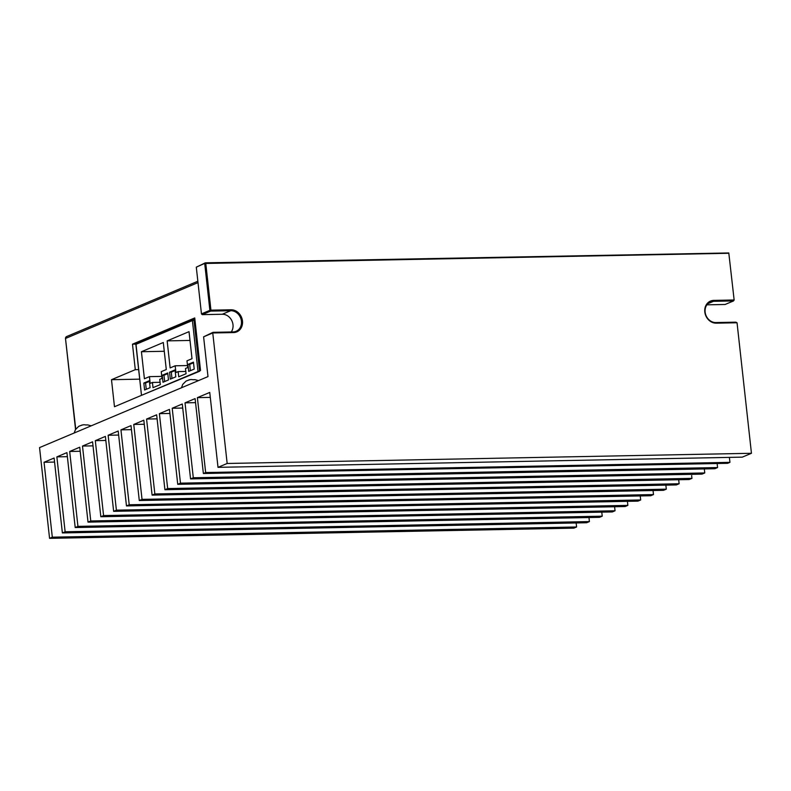 <?xml version="1.0" encoding="UTF-8"?>
<svg xmlns="http://www.w3.org/2000/svg" width="791" height="791" viewBox="0 0 791 791"><rect width="100%" height="100%" fill="white"/><g stroke="black" fill="none" stroke-linecap="round" stroke-linejoin="round"><path stroke-width="1.19" d="M717.575 467.56L714.827 468.717L190.552 478.911L193.301 477.754L717.575 467.56L717.13 463.516M704.761 472.959L180.477 483.153L177.738 484.319L702.013 474.116L704.761 472.959L704.316 468.915M691.947 478.367L167.662 488.561L164.914 489.718L689.198 479.524L691.947 478.367L691.502 474.323M679.133 483.766L154.848 493.96L152.099 495.117L676.384 484.923L679.133 483.766L678.678 479.722M666.309 489.164L142.034 499.368L139.285 500.525L663.56 490.321L666.309 489.164L665.864 485.13M653.495 494.573L129.21 504.767L126.471 505.924L650.746 495.73L653.495 494.573L653.05 490.529M640.68 499.971L116.396 510.165L113.647 511.332L637.932 501.128L640.68 499.971L640.235 495.927M627.866 505.38L103.581 515.574L100.833 516.731L625.117 506.537L627.866 505.38L627.411 501.336M615.042 510.778L90.767 520.972L88.019 522.129L612.303 511.935L615.042 510.778L614.597 506.734M602.228 516.177L77.943 526.381L75.204 527.538L599.479 517.334L602.228 516.177L601.783 512.143M52.315 537.178L576.599 526.984L573.851 528.141L49.566 538.345L52.315 537.178L44.049 462.27L54.114 458.029L62.38 532.936L586.665 522.742L589.414 521.585L588.969 517.541M62.38 532.936L65.129 531.779L589.414 521.585M227.165 463.477L218.009 467.333L742.294 457.139L751.45 453.283L227.165 463.477L212.759 332.962L203.603 336.828L207.993 376.595L39.55 447.597L49.566 538.345M203.366 473.512L205.66 472.543L729.935 462.349L727.651 463.308L203.366 473.512L195.1 398.605L185.025 402.846L193.301 477.754M734.157 300.135L728.798 252.962L734.157 300.135M576.599 526.984L576.145 522.94M729.935 462.349L729.391 457.386M737.044 322.768L716.28 323.173L715.825 322.55L735.897 322.164L737.044 322.768L751.45 453.283M204.721 263.621L209.882 310.339L201.458 313.889L196.297 267.17L205.205 263.146L205.779 263.452L210.94 310.171L231.012 309.775A11.618 10.026 -112.9 0 1 242.471 320.968A11.618 10.026 -112.9 0 1 233.523 332.566L212.759 332.962L212.997 332.329L203.603 336.828M205.779 263.452L728.679 253.278M716.28 323.173A11.618 10.026 -112.9 0 1 704.811 311.98A11.618 10.026 -112.9 0 1 713.759 300.392L733.83 299.997M210.94 310.171L209.882 310.339M218.009 467.333L209.744 392.425L197.384 397.636L205.66 472.543M190.552 478.911L182.276 404.003L172.211 408.245L180.477 483.153M177.738 484.319L169.462 409.402L159.396 413.653L167.662 488.561M164.914 489.718L156.648 414.81L146.572 419.052L154.848 493.96M152.099 495.117L143.833 420.209L133.758 424.46L142.034 499.368M139.285 500.525L131.009 425.617L120.944 429.859L129.21 504.767M126.471 505.924L118.195 431.016L108.13 435.258L116.396 510.165M113.647 511.332L105.381 436.414L95.306 440.666L103.581 515.574M100.833 516.731L92.567 441.823L82.491 446.065L90.767 520.972M88.019 522.129L79.743 447.222L69.677 451.473L77.943 526.381M75.204 527.538L66.928 452.63L56.863 456.872L65.129 531.779M231.239 331.983A10.827 9.354 67.1 0 0 231.733 320.474A10.827 9.354 67.1 0 0 222.301 314.254L202.239 314.65L210.653 311.1L210.455 310.636M202.239 314.65L201.458 313.889M210.653 311.1L230.725 310.705A10.827 9.354 -112.9 0 1 241.097 319.386A10.827 9.354 -112.9 0 1 236.104 331.3A10.827 9.354 -112.9 0 1 233.068 331.943L212.997 332.329M114.477 406.732L200.528 370.455L194.734 317.942L132.483 344.184L135.291 369.664L111.491 379.7L114.477 406.732M111.491 379.7L139.71 379.156M135.291 369.664L138.652 369.605M132.483 344.184L135.874 344.115M198.007 282.614L65.732 338.37A1.968 1.701 -112.9 0 1 66.701 336.521A1.968 1.968 0 0 0 65.505 338.558L75.748 429.118M196.297 267.17L205.324 262.83L728.798 252.962M715.825 322.55A10.827 9.354 -112.9 0 1 705.463 313.869A10.827 9.354 -112.9 0 1 710.447 301.954A10.827 9.354 -112.9 0 1 713.482 301.312L733.554 300.926L725.129 304.476L706.897 304.832M182.731 408.047L172.211 408.245M80.198 451.265L69.677 451.473M210.287 397.389L197.384 397.636M195.545 402.639L185.025 402.846M169.907 413.446L159.396 413.653M157.093 418.844L146.572 419.052M144.278 424.253L133.758 424.46M131.464 429.651L120.944 429.859M118.64 435.06L108.13 435.258M105.826 440.458L95.306 440.666M93.012 445.857L82.491 446.065M67.373 456.664L56.863 456.872M54.559 462.073L44.049 462.27M136.032 344.5L141.5 395.391M141.638 395.282L199.619 371.256M194.991 320.266L193.993 320.286A1.177 0.564 -91.1 0 0 193.419 319.337A1.177 0.564 -91.1 0 0 193.311 319.366A1.177 1.018 67.1 0 0 192.401 320.543L193.993 320.286L199.569 370.86M167.148 340.881L170.134 367.914L175.167 365.788L175.918 372.551L178.153 371.602L178.736 376.813L186.053 373.728L185.48 368.517L187.724 367.568L186.983 360.815L192.015 358.689L189.029 331.656L167.148 340.881L189.998 340.437M143.824 383.042L144.595 389.993L150.092 387.679L149.321 380.728L143.824 383.042L145.554 383.012L146.256 389.291M162.995 382.231L168.493 379.917L167.722 372.966L162.234 375.28L162.995 382.231M193.449 362.13L187.951 364.443L188.723 371.394L194.21 369.081L193.449 362.13M175.81 376.832L175.048 369.881L169.551 372.195L170.322 379.146L175.81 376.832M163.302 342.503L141.421 351.728L144.407 378.751L149.44 376.635L150.191 383.388L152.436 382.449L153.009 387.659L160.336 384.574L159.752 379.354L161.997 378.414L161.255 371.651L166.288 369.535L163.302 342.503M141.421 351.728L164.271 351.283M152.436 382.449L160.079 382.3M149.44 376.635L161.779 376.397M178.153 371.602L185.806 371.454M175.167 365.788L187.507 365.551M149.39 381.391L145.554 383.012M167.791 373.639L163.964 375.25L164.657 381.539M193.518 362.792L189.682 364.404L190.374 370.692M175.118 370.544L171.281 372.166L171.973 378.454M162.234 375.28L163.964 375.25M187.951 364.443L189.682 364.404M169.551 372.195L171.281 372.166M198.501 380.6L195.11 379.7A5.824 0.959 173.7 0 0 193.202 379.729L191.284 379.502A3.263 0.534 173.7 0 0 190.947 379.542A3.263 0.534 173.7 0 0 189.692 379.749L186.973 380.718A5.824 0.959 173.7 0 0 186.379 380.936A5.824 0.959 173.7 0 0 186.014 381.114A5.824 0.959 173.7 0 0 185.964 381.143L187.694 380.422M189.692 379.749L188.772 379.967M91.202 425.825L87.821 424.925A5.824 0.959 173.7 0 0 85.912 424.965L83.984 424.727A3.263 0.534 173.7 0 0 83.648 424.767A3.263 0.534 173.7 0 0 82.393 424.985L79.673 425.954A5.824 0.959 173.7 0 0 79.08 426.161A5.824 0.959 173.7 0 0 78.714 426.339A5.824 0.959 173.7 0 0 78.665 426.379L80.405 425.647M82.393 424.985L81.473 425.192M231.012 309.775L230.725 310.705L222.301 314.254M233.523 332.566L233.068 331.943M713.759 300.392L713.482 301.312L707.876 303.685M193.518 319.356L193.419 319.337A1.177 1.177 0 0 0 192.984 319.435L136.586 343.205A1.177 1.018 -112.9 0 0 136.012 344.312L192.401 320.543L198.027 371.513M65.505 338.558L75.541 429.434M66.701 336.521L197.849 281.24M136.586 343.205A1.177 1.177 0 0 0 135.874 344.421L141.49 395.342M191.244 379.502A19.696 19.696 0 0 0 190.947 379.542L188.792 379.957M181.495 387.768L182.701 384.426L186.014 381.114M83.945 424.737A19.696 19.696 0 0 0 83.648 424.767L81.503 425.192M74.206 432.993L75.412 429.651L78.714 426.339"/></g></svg>
